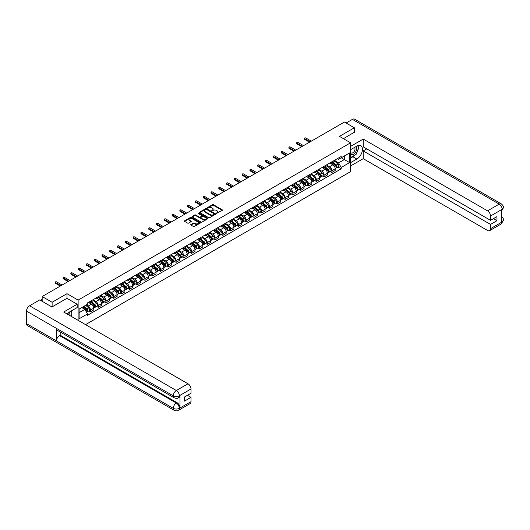 <?xml version="1.0" encoding="UTF-8"?>
<svg xmlns="http://www.w3.org/2000/svg" width="530" height="530" viewBox="0 0 530 530"><rect width="100%" height="100%" fill="white"/><g stroke="black" fill="none" stroke-linecap="round" stroke-linejoin="round"><path stroke-width="0.79" d="M216.366 213.391L222.262 210.383A0.696 0.397 0 0 0 222.262 209.82L213.438 204.726A0.696 0.397 0 0 0 212.464 204.726L207.256 207.733L207.256 208.131L208.615 207.74A2.219 1.279 0 0 1 211.748 207.74L212.484 208.164A2.219 1.279 0 0 1 213.133 209.072A2.219 1.279 0 0 1 212.484 209.973L211.815 210.761L213.173 210.37A2.219 1.279 0 0 1 216.306 210.37L217.042 210.794A2.219 1.279 0 0 1 217.691 211.702A2.219 1.279 0 0 1 217.042 212.609L216.366 213.391L216.366 212.994M190.946 224.475A0.696 0.397 0 0 0 190.946 225.038L193.423 226.469A0.696 0.397 0 0 0 194.404 226.469L200.188 223.13A0.696 0.397 0 0 0 200.188 222.567L191.363 217.472A0.696 0.397 0 0 0 190.383 217.472L184.606 220.811A0.696 0.397 0 0 0 184.606 221.374L187.594 223.103A0.696 0.397 0 0 0 188.574 223.103L191.045 221.673A0.696 0.397 0 0 0 191.045 221.109L189.561 220.255A1.855 1.073 0 0 1 189.024 219.493A1.855 1.073 0 0 1 190.164 218.506A1.855 1.073 0 0 1 192.185 218.738L197.995 222.09A1.855 1.073 0 0 1 198.538 222.845A1.855 1.073 0 0 1 197.392 223.839A1.855 1.073 0 0 1 195.371 223.607L194.404 223.044A0.696 0.397 0 0 0 193.423 223.044L190.946 224.475L190.946 225.038M78.122 300.113L66.985 293.68L52.112 302.272L42.175 296.535L344.407 122.046L354.338 127.783L339.465 136.369L350.595 142.795L78.122 300.113L78.122 320.345M208.661 217.671A0.696 0.397 0 0 0 209.641 217.671L215.425 214.332A0.696 0.397 0 0 0 215.425 213.769L206.607 208.674A0.696 0.397 0 0 0 205.627 208.674L199.843 212.013A0.696 0.397 0 0 0 199.843 212.576L208.661 217.671M198.346 213.497L207.793 218.738L202.023 222.07A0.696 0.397 0 0 1 201.042 222.07L192.224 216.975L194.695 215.558L194.695 214.981L192.224 216.412A0.696 0.397 0 0 0 192.224 216.975L192.224 216.412M194.695 215.558A0.696 0.397 0 0 1 195.676 215.558L195.676 214.981A0.696 0.397 0 0 0 194.695 214.981M195.676 214.981L199.253 217.048A0.696 0.397 0 0 0 200.234 217.048L201.877 216.101A0.696 0.397 0 0 0 201.877 215.538L198.154 213.385L198.836 212.987L207.806 218.168A0.696 0.397 0 0 1 207.806 218.731L207.806 218.168M85.555 324.638L350.595 171.621L350.595 142.795M52.112 302.272L52.112 306.883M42.175 296.535L42.175 301.318M354.338 132.394L354.338 127.783M331.873 161.822A3.246 1.875 60 0 1 331.204 163.28L334.496 161.378A3.246 1.875 -120 0 0 335.172 159.921M327.195 165.32L329.581 166.692A3.246 1.875 60 0 1 331.873 170.667L335.172 168.765A3.246 1.875 -120 0 0 332.873 164.79L330.515 163.425M335.172 168.765L335.172 170.527L331.873 172.429L330.296 171.515M331.204 163.28A3.246 1.875 60 0 1 329.6 163.134M331.873 170.667L331.873 172.429M324.088 166.314A3.246 1.875 60 0 1 323.413 167.772L326.712 165.87A3.246 1.875 -120 0 0 327.381 164.413M322.505 176.013L324.088 176.921L327.381 175.019L327.381 173.264A3.246 1.875 -120 0 0 325.082 169.289L322.724 167.924M323.413 167.772A3.246 1.875 60 0 1 321.816 167.626M319.411 169.812L321.79 171.19A3.246 1.875 60 0 1 324.088 175.165L324.088 176.921M316.297 170.812A3.246 1.875 60 0 1 315.628 172.27L318.921 170.369A3.246 1.875 -120 0 0 319.597 168.911M314.721 180.505L316.297 181.419L319.597 179.518L319.597 177.762A3.246 1.875 -120 0 0 317.298 173.78L314.939 172.422M315.628 172.27A3.246 1.875 60 0 1 314.025 172.124M311.62 174.31L314.005 175.682A3.246 1.875 60 0 1 316.297 179.663L316.297 181.419M308.513 175.311A3.246 1.875 60 0 1 307.837 176.768L311.136 174.867A3.246 1.875 -120 0 0 311.806 173.409M306.93 185.003L308.513 185.917L311.806 184.016L311.806 182.254A3.246 1.875 -120 0 0 309.507 178.279L307.148 176.914M307.837 176.768A3.246 1.875 60 0 1 306.241 176.623M303.836 178.809L306.214 180.18A3.246 1.875 60 0 1 308.513 184.155L308.513 185.917M300.722 179.802A3.246 1.875 60 0 1 300.053 181.267L303.345 179.359A3.246 1.875 -120 0 0 304.015 177.901M299.145 189.502L300.722 190.409L304.015 188.508L304.015 186.752A3.246 1.875 -120 0 0 301.722 182.777L299.364 181.412M300.053 181.267A3.246 1.875 60 0 1 298.45 181.114M296.045 183.3L298.43 184.678A3.246 1.875 60 0 1 300.722 188.653L300.722 190.409M292.938 184.301A3.246 1.875 60 0 1 292.262 185.758L295.555 183.857A3.246 1.875 -120 0 0 296.23 182.399M291.354 193.993L292.938 194.907L296.23 193.006L296.23 191.25A3.246 1.875 -120 0 0 293.931 187.269L291.573 185.911M292.262 185.758A3.246 1.875 60 0 1 290.665 185.613M288.26 187.799L290.639 189.17A3.246 1.875 60 0 1 292.938 193.152L292.938 194.907M285.147 188.799A3.246 1.875 60 0 1 284.477 190.257L287.77 188.355A3.246 1.875 -120 0 0 288.439 186.898M283.57 198.492L285.147 199.406L288.439 197.505L288.439 195.742A3.246 1.875 -120 0 0 286.147 191.767L283.788 190.402M284.477 190.257A3.246 1.875 60 0 1 282.874 190.111M280.469 192.297L282.848 193.669A3.246 1.875 60 0 1 285.147 197.644L285.147 199.406M277.362 193.298A3.246 1.875 60 0 1 276.686 194.755L279.979 192.847A3.246 1.875 -120 0 0 280.655 191.39M275.779 202.99L277.362 203.904L280.655 201.996L280.655 200.241A3.246 1.875 -120 0 0 278.356 196.266L275.998 194.901M276.686 194.755A3.246 1.875 60 0 1 275.09 194.603M272.685 196.789L275.063 198.167A3.246 1.875 60 0 1 277.362 202.142L277.362 203.904M269.571 197.789A3.246 1.875 60 0 1 268.902 199.247L272.195 197.345A3.246 1.875 -120 0 0 272.864 195.888M267.994 207.488L269.571 208.396L272.864 206.495L272.864 204.739A3.246 1.875 -120 0 0 270.572 200.757L268.213 199.399M268.902 199.247A3.246 1.875 60 0 1 267.299 199.101M264.894 201.287L267.272 202.659A3.246 1.875 60 0 1 269.571 206.64L269.571 208.396M261.78 202.288A3.246 1.875 60 0 1 261.111 203.745L264.404 201.844A3.246 1.875 -120 0 0 265.079 200.386M260.203 211.98L261.787 212.894L265.079 210.993L265.079 209.231A3.246 1.875 -120 0 0 262.781 205.256L260.422 203.891M261.111 203.745A3.246 1.875 60 0 1 259.514 203.599M257.11 205.786L259.488 207.157A3.246 1.875 60 0 1 261.787 211.139L261.787 212.894M253.996 206.786A3.246 1.875 60 0 1 253.32 208.244L256.619 206.336A3.246 1.875 -120 0 0 257.288 204.878M252.419 216.478L253.996 217.393L257.288 215.485L257.288 213.729A3.246 1.875 -120 0 0 254.996 209.754L252.638 208.389M253.32 208.244A3.246 1.875 60 0 1 251.723 208.098M249.319 210.277L251.697 211.656A3.246 1.875 60 0 1 253.996 215.631L253.996 217.393M246.205 211.278A3.246 1.875 60 0 1 245.536 212.735L248.828 210.834A3.246 1.875 -120 0 0 249.504 209.376M244.628 220.977L246.205 221.885L249.504 219.983L249.504 218.227A3.246 1.875 -120 0 0 247.205 214.246L244.847 212.888M245.536 212.735A3.246 1.875 60 0 1 243.939 212.59M241.534 214.776L243.913 216.154A3.246 1.875 60 0 1 246.205 220.129L246.205 221.885M238.42 215.776A3.246 1.875 60 0 1 237.745 217.234L241.044 215.332A3.246 1.875 -120 0 0 241.713 213.875M236.837 225.469L238.42 226.383L241.713 224.481L241.713 222.719A3.246 1.875 -120 0 0 239.421 218.744L237.062 217.386M237.745 217.234A3.246 1.875 60 0 1 236.148 217.088M233.743 219.274L236.122 220.646A3.246 1.875 60 0 1 238.42 224.627L238.42 226.383M230.63 220.275A3.246 1.875 60 0 1 229.96 221.732L233.253 219.831A3.246 1.875 -120 0 0 233.929 218.367M229.053 229.967L230.63 230.881L233.929 228.98L233.929 227.218A3.246 1.875 -120 0 0 231.63 223.243L229.271 221.878M229.96 221.732A3.246 1.875 60 0 1 228.364 221.586M225.959 223.766L228.337 225.144A3.246 1.875 60 0 1 230.63 229.119L230.63 230.881M222.845 224.766A3.246 1.875 60 0 1 222.169 226.224L225.469 224.323A3.246 1.875 -120 0 0 226.138 222.865M221.262 234.465L222.845 235.373L226.138 233.472L226.138 231.716A3.246 1.875 -120 0 0 223.845 227.734L221.487 226.376M222.169 226.224A3.246 1.875 60 0 1 220.573 226.078M218.168 228.264L220.546 229.642A3.246 1.875 60 0 1 222.845 233.617L222.845 235.373M215.054 229.265A3.246 1.875 60 0 1 214.385 230.722L217.678 228.821A3.246 1.875 -120 0 0 218.353 227.363M213.477 238.957L215.054 239.871L218.353 237.97L218.353 236.208A3.246 1.875 -120 0 0 216.054 232.233L213.696 230.875M214.385 230.722A3.246 1.875 60 0 1 212.782 230.577M210.383 232.763L212.762 234.134A3.246 1.875 60 0 1 215.054 238.116L215.054 239.871M207.27 233.763A3.246 1.875 60 0 1 206.594 235.221L209.893 233.319A3.246 1.875 -120 0 0 210.562 231.862M205.686 243.456L207.27 244.37L210.562 242.468L210.562 240.706A3.246 1.875 -120 0 0 208.27 236.731L205.912 235.366M206.594 235.221A3.246 1.875 60 0 1 204.997 235.075M202.593 237.261L204.971 238.632A3.246 1.875 60 0 1 207.27 242.607L207.27 244.37M199.479 238.255A3.246 1.875 60 0 1 198.81 239.712L202.102 237.811A3.246 1.875 -120 0 0 202.778 236.353M197.902 247.954L199.479 248.861L202.778 246.96L202.778 245.204A3.246 1.875 -120 0 0 200.479 241.223L198.121 239.865M198.81 239.712A3.246 1.875 60 0 1 197.206 239.567M194.802 241.753L197.186 243.131A3.246 1.875 60 0 1 199.479 247.106L199.479 248.861M191.694 242.753A3.246 1.875 60 0 1 191.019 244.211L194.318 242.309A3.246 1.875 -120 0 0 194.987 240.852M190.111 252.446L191.694 253.36L194.987 251.458L194.987 249.703A3.246 1.875 -120 0 0 192.688 245.721L190.33 244.363M191.019 244.211A3.246 1.875 60 0 1 189.422 244.065M187.017 246.251L189.395 247.623A3.246 1.875 60 0 1 191.694 251.604L191.694 253.36M183.903 247.252A3.246 1.875 60 0 1 183.234 248.709L186.527 246.808A3.246 1.875 -120 0 0 187.203 245.35M182.327 256.944L183.903 257.858L187.203 255.957L187.203 254.195A3.246 1.875 -120 0 0 184.904 250.22L182.545 248.855M183.234 248.709A3.246 1.875 60 0 1 181.631 248.563M179.226 250.75L181.611 252.121A3.246 1.875 60 0 1 183.903 256.096L183.903 257.858M176.119 251.743A3.246 1.875 60 0 1 175.443 253.201L178.743 251.299A3.246 1.875 -120 0 0 179.412 249.842M174.536 261.442L176.119 262.35L179.412 260.449L179.412 258.693A3.246 1.875 -120 0 0 177.113 254.718L174.754 253.353M175.443 253.201A3.246 1.875 60 0 1 173.847 253.055M171.442 255.241L173.82 256.619A3.246 1.875 60 0 1 176.119 260.594L176.119 262.35M168.328 256.242A3.246 1.875 60 0 1 167.659 257.699L170.952 255.798A3.246 1.875 -120 0 0 171.621 254.34M166.751 265.934L168.328 266.848L171.627 264.947L171.627 263.191A3.246 1.875 -120 0 0 169.328 259.21L166.97 257.852M167.659 257.699A3.246 1.875 60 0 1 166.056 257.553M163.651 259.74L166.036 261.111A3.246 1.875 60 0 1 168.328 265.093L168.328 266.848M160.544 260.74A3.246 1.875 60 0 1 159.868 262.198L163.16 260.296A3.246 1.875 -120 0 0 163.836 258.839M158.96 270.433L160.544 271.347L163.836 269.445L163.836 267.683A3.246 1.875 -120 0 0 161.537 263.708L159.179 262.343M159.868 262.198A3.246 1.875 60 0 1 158.271 262.052M155.866 264.238L158.245 265.61A3.246 1.875 60 0 1 160.544 269.584L160.544 271.347M152.753 265.232A3.246 1.875 60 0 1 152.083 266.696L155.376 264.788A3.246 1.875 -120 0 0 156.045 263.331M151.176 274.931L152.753 275.839L156.045 273.937L156.045 272.181A3.246 1.875 -120 0 0 153.753 268.206L151.394 266.842M152.083 266.696A3.246 1.875 60 0 1 150.48 266.544M148.075 268.73L150.454 270.108A3.246 1.875 60 0 1 152.753 274.083L152.753 275.839M144.968 269.73A3.246 1.875 60 0 1 144.292 271.188L147.585 269.286A3.246 1.875 -120 0 0 148.261 267.829M143.385 279.429L144.968 280.337L148.261 278.435L148.261 276.68A3.246 1.875 -120 0 0 145.962 272.698L143.603 271.34M144.292 271.188A3.246 1.875 60 0 1 142.696 271.042M140.291 273.228L142.669 274.6A3.246 1.875 60 0 1 144.968 278.581L144.968 280.337M137.177 274.229A3.246 1.875 60 0 1 136.508 275.686L139.801 273.785A3.246 1.875 -120 0 0 140.47 272.327M135.601 283.921L137.177 284.835L140.47 282.934L140.47 281.172A3.246 1.875 -120 0 0 138.178 277.197L135.819 275.832M136.508 275.686A3.246 1.875 60 0 1 134.905 275.54M132.5 277.727L134.878 279.098A3.246 1.875 60 0 1 137.177 283.073L137.177 284.835M129.393 278.727A3.246 1.875 60 0 1 128.717 280.185L132.01 278.276A3.246 1.875 -120 0 0 132.685 276.819M127.809 288.419L129.393 289.334L132.685 287.426L132.685 285.67A3.246 1.875 -120 0 0 130.387 281.695L128.028 280.33M128.717 280.185A3.246 1.875 60 0 1 127.12 280.032M124.716 282.218L127.094 283.596A3.246 1.875 60 0 1 129.393 287.571L129.393 289.334M121.602 283.219A3.246 1.875 60 0 1 120.926 284.676L124.225 282.775A3.246 1.875 -120 0 0 124.895 281.317M120.025 292.918L121.602 293.825L124.895 291.924L124.895 290.168A3.246 1.875 -120 0 0 122.602 286.187L120.244 284.829M120.926 284.676A3.246 1.875 60 0 1 119.329 284.531M116.925 286.717L119.303 288.088A3.246 1.875 60 0 1 121.602 292.07L121.602 293.825M113.811 287.717A3.246 1.875 60 0 1 113.142 289.175L116.434 287.273A3.246 1.875 -120 0 0 117.11 285.816M112.234 297.409L113.811 298.324L117.11 296.422L117.11 294.66A3.246 1.875 -120 0 0 114.811 290.685L112.453 289.32M113.142 289.175A3.246 1.875 60 0 1 111.545 289.029M109.14 291.215L111.519 292.587A3.246 1.875 60 0 1 113.811 296.568L113.811 298.324M106.026 292.215A3.246 1.875 60 0 1 105.351 293.673L108.65 291.772A3.246 1.875 -120 0 0 109.319 290.308M104.443 301.908L106.026 302.822L109.319 300.914L109.319 299.159A3.246 1.875 -120 0 0 107.027 295.183L104.668 293.819M105.351 293.673A3.246 1.875 60 0 1 103.754 293.527M101.349 295.707L103.728 297.085A3.246 1.875 60 0 1 106.026 301.06L106.026 302.822M98.236 296.707A3.246 1.875 60 0 1 97.566 298.165L100.859 296.263A3.246 1.875 -120 0 0 101.535 294.806M96.659 306.406L98.236 307.314L101.535 305.412L101.535 303.657A3.246 1.875 -120 0 0 99.236 299.675L96.877 298.317M97.566 298.165A3.246 1.875 60 0 1 95.97 298.019M93.565 300.205L95.943 301.583A3.246 1.875 60 0 1 98.236 305.558L98.236 307.314M90.451 301.206A3.246 1.875 60 0 1 89.775 302.663L93.075 300.762A3.246 1.875 -120 0 0 93.744 299.304M88.868 310.898L90.451 311.812L93.744 309.911L93.744 308.149A3.246 1.875 -120 0 0 91.451 304.174L89.093 302.815M89.775 302.663A3.246 1.875 60 0 1 88.179 302.517M86.257 304.982L88.152 306.075A3.246 1.875 60 0 1 90.451 310.057L90.451 311.812M337.391 158.636L338.564 159.311L349.595 152.945L344.308 155.999L344.308 159.57L338.564 162.889L334.986 160.822M79.116 312.673L84.86 309.361L87.503 313.945L79.116 318.788L79.116 309.103L87.503 304.26L87.503 302.908L341.207 156.429L341.207 157.788L349.595 162.63L341.207 167.467L338.564 162.889M349.595 152.945L349.595 162.63M87.503 313.945L87.503 315.297L341.207 168.825L341.207 167.467M66.985 293.68L66.985 298.35M84.86 309.361L81.766 307.572M338.08 167.016L341.207 168.825M216.565 213.457L217.042 213.186A2.219 1.279 0 0 0 217.691 212.278L217.691 211.702M213.133 209.072L213.133 209.648A2.219 1.279 0 0 1 212.484 210.549L212.007 210.827M222.249 210.39L213.438 205.302A0.696 0.397 0 0 0 212.464 205.302L207.449 208.197M215.419 214.339L206.607 209.251A0.696 0.397 0 0 0 205.627 209.251L199.85 212.583M214.2 214.246L214.2 213.848L206.455 209.383L205.064 209.794A2.219 1.279 0 0 0 204.414 210.695A2.219 1.279 0 0 0 205.064 211.602L210.35 214.657A2.219 1.279 0 0 0 213.491 214.657L214.2 214.246L214.2 214.822L214.2 214.425M204.414 210.695L204.414 211.271A2.219 1.279 0 0 0 205.064 212.179L205.064 211.602M214.2 214.822L213.491 215.233A2.219 1.279 0 0 1 210.35 215.233L205.064 212.179M195.676 215.558L199.253 217.625A0.696 0.397 0 0 0 200.234 217.625L201.877 216.677A0.696 0.397 0 0 0 202.082 216.392L202.082 215.816M202.964 219.195A1.855 1.073 0 0 0 204.984 219.427A1.855 1.073 0 0 0 206.13 218.433A1.855 1.073 0 0 0 205.587 217.678L203.54 216.498A0.696 0.397 0 0 0 202.559 216.498L200.923 217.446A0.696 0.397 0 0 0 200.923 218.009L202.964 219.195L202.964 219.771A1.855 1.073 0 0 0 204.984 220.003A1.855 1.073 0 0 0 206.13 219.009L206.13 218.433M200.718 217.731L200.718 218.307A0.696 0.397 0 0 0 200.923 218.585L200.923 218.009M202.964 219.771L200.923 218.585M198.538 222.845L198.538 223.422A1.855 1.073 0 0 1 197.392 224.415A1.855 1.073 0 0 1 195.371 224.183L194.404 223.62A0.696 0.397 0 0 0 193.423 223.62L190.959 225.045M189.024 219.493L189.024 220.069A1.855 1.073 0 0 0 189.561 220.831L189.561 220.255M191.045 221.109L191.045 221.673L189.561 220.831M200.188 222.567L200.188 223.13L191.363 218.049A0.696 0.397 0 0 0 190.383 218.049L184.612 221.381L184.606 220.811M332.098 162.763L335.271 165.592A1.762 1.02 60 0 1 335.828 168.321L335.172 168.699M332.184 162.836L333.675 163.697M332.423 162.577L335.954 165.724A0.848 0.49 60 0 1 336.219 167.036A0.848 0.49 60 0 1 336.139 167.069M332.946 162.273L336.119 165.102A1.762 1.02 60 0 1 336.676 167.831A1.762 1.02 60 0 1 336.146 167.891M334.715 161.206L337.921 164.061A1.762 1.02 60 0 1 338.471 166.791L336.676 167.831M309.507 142.192L304.717 139.423A0.815 0.47 180 0 1 304.478 139.092L304.478 138.343A0.815 0.47 -0 0 0 304.717 138.674L310.156 141.815M311.309 141.152L305.863 138.012A0.815 0.47 -0 0 0 304.982 137.913A0.815 0.47 -0 0 0 304.478 138.343M324.314 167.255L327.487 170.09A1.762 1.02 60 0 1 328.037 172.82L327.381 173.197M324.393 167.334L325.89 168.195M324.632 167.069L328.163 170.223A0.848 0.49 60 0 1 328.428 171.535A0.848 0.49 60 0 1 328.355 171.561M325.162 166.764L328.335 169.6A1.762 1.02 60 0 1 328.885 172.329A1.762 1.02 60 0 1 328.355 172.382M326.93 165.704L330.13 168.56A1.762 1.02 60 0 1 330.687 171.289L328.885 172.329M316.523 171.753L319.696 174.582A1.762 1.02 60 0 1 320.252 177.311L319.59 177.696M316.609 171.826L318.099 172.687M316.847 171.568L320.378 174.721A0.848 0.49 60 0 1 320.643 176.026A0.848 0.49 60 0 1 320.564 176.059M317.371 171.263L320.544 174.092A1.762 1.02 60 0 1 321.101 176.821A1.762 1.02 60 0 1 320.564 176.881M319.139 170.203L322.346 173.058A1.762 1.02 60 0 1 322.896 175.788L321.101 176.821M355.093 154.985A7.943 4.585 120 0 1 352.894 156.774L356.836 159.053A7.943 4.585 120 0 0 362.023 152.057A7.943 4.585 120 0 0 360.804 145.69A7.943 4.585 120 0 0 356.836 146.081L350.595 149.685M356.836 159.053L350.595 162.657M350.595 165.97L363.229 158.682L363.229 150.924L490.528 224.422L490.528 228.715L502.255 221.885M366.773 148.877L363.229 150.924M493.423 218.658L496.968 220.705L496.968 216.611L490.528 220.328L363.229 146.83L363.229 139.079L487.534 210.847L499.187 204.116L352.417 119.382L346.103 123.026M350.595 146.373L363.229 139.079M363.229 158.682L487.534 230.444A4.233 2.445 -120 0 0 489.647 230.656A4.233 2.445 -120 0 0 490.528 228.715M352.417 119.382A4.339 2.504 -60 0 1 354.59 119.164L501.36 203.904A4.339 2.504 -60 0 0 499.187 204.116A4.233 2.445 60 0 1 502.182 209.304L490.528 216.035A4.233 2.445 -120 0 0 487.534 210.847M490.528 220.328L490.528 216.035M496.968 220.705L490.528 224.422M501.512 211.245L502.182 209.449L501.512 209.84L501.512 222.229L502.182 221.845L501.512 219.268M354.338 132.222L343.46 138.674M356.67 152.912A7.943 4.585 120 0 0 358.379 148.499M358.505 147.082A7.943 4.585 120 0 0 358.313 145.458M352.894 156.774L350.595 158.106M501.36 216.439C503.063 217.969 503.778 219.195 503.5 220.116L502.182 221.845M501.36 203.904C503.063 205.421 503.778 206.654 503.5 207.608L502.182 209.304M174.171 397.785A4.339 2.504 -60 0 1 173.27 395.83C175.271 396.791 177.265 396.778 179.259 395.804L178.458 397.785C177.749 398.507 176.318 398.507 174.171 397.785L57.353 330.342A4.339 2.504 -60 0 1 56.452 328.388L26.5 311.09A4.339 2.504 -60 0 1 29.567 305.777L39.73 299.907L51.96 306.969L66.939 298.324L77.168 304.233L77.168 307.546L70.079 311.64A7.943 4.585 120 0 0 67.303 314.098M77.168 304.233L63.693 312.011L187.998 383.78A4.233 2.445 60 0 1 190.992 388.967L190.992 393.267L184.553 396.983L184.553 401.077L190.992 397.354L190.992 401.654A4.233 2.445 60 0 1 190.118 403.588L178.458 410.319A4.233 2.445 -120 0 0 179.339 408.378L190.992 401.654M71.557 316.556L73.226 317.516M71.729 316.45L71.729 313.793M71.729 312.601L71.729 310.686M178.458 410.319C177.782 411.042 176.351 411.042 174.171 410.326L27.401 325.586A4.339 2.504 -60 0 1 26.5 323.598L56.452 340.896A4.339 2.504 -60 0 1 59.526 335.603L176.344 403.052L177.013 402.661A4.233 2.445 60 0 1 180.008 407.848L180.008 395.453A4.233 2.445 60 0 1 179.133 397.394L178.458 397.785M26.5 311.09L26.5 323.598M29.567 305.777L176.344 390.511A4.339 2.504 -60 0 0 173.27 395.83L56.452 328.388L56.452 340.896L173.27 408.339C175.264 409.299 177.258 409.299 179.259 408.339L179.339 408.378M190.992 397.354L187.448 395.307M60.195 331.985L60.195 335.218L177.013 402.661M60.195 335.218L59.526 335.603M350.595 154.097A4.591 2.65 120 0 0 354.245 153.7A4.591 2.65 120 0 0 356.637 148.705A4.591 2.65 120 0 0 355.802 146.678M350.979 149.467A4.591 2.65 120 0 0 350.595 150.295M350.595 151.825A3.14 1.815 120 0 0 351.231 152.958A3.14 1.815 120 0 0 353.649 152.117A3.14 1.815 120 0 0 355.02 148.957A3.14 1.815 120 0 0 354.371 147.519A3.14 1.815 120 0 0 354.358 147.512M351.238 149.314A3.14 1.815 120 0 0 350.595 151.196M357.551 145.724L358.783 147.466L356.087 154.416L350.694 157.523M69.728 315.496A4.591 2.65 120 0 0 69.88 314.264A4.591 2.65 120 0 0 69.119 312.289M68.264 314.654A3.14 1.815 120 0 0 68.271 314.509A3.14 1.815 120 0 0 67.946 313.363M70.775 311.243L72.027 313.025L70.821 316.132M301.722 146.691L296.926 143.922A0.815 0.47 180 0 1 296.694 143.59L296.694 142.842A0.815 0.47 -0 0 0 296.926 143.173L302.372 146.313M303.518 145.651L298.079 142.51A0.815 0.47 -0 0 0 297.191 142.411A0.815 0.47 -0 0 0 296.694 142.842M293.931 151.182L289.142 148.42A0.815 0.47 180 0 1 288.903 148.089L288.903 147.34A0.815 0.47 -0 0 0 289.142 147.671L294.581 150.811M295.733 150.149L290.288 147.009A0.815 0.47 -0 0 0 289.406 146.903A0.815 0.47 -0 0 0 288.903 147.34M308.738 176.252L311.912 179.08A1.762 1.02 60 0 1 312.462 181.81L311.806 182.188M308.818 176.324L310.315 177.186M309.056 176.066L312.587 179.213A0.848 0.49 60 0 1 312.852 180.525A0.848 0.49 60 0 1 312.779 180.558M309.586 175.761L312.76 178.59A1.762 1.02 60 0 1 313.31 181.32A1.762 1.02 60 0 1 312.779 181.379M311.355 174.695L314.555 177.55A1.762 1.02 60 0 1 315.111 180.279L313.31 181.32M300.947 180.743L304.121 183.579A1.762 1.02 60 0 1 304.677 186.308L304.015 186.686M301.033 180.823L302.524 181.684M301.265 180.558L304.796 183.711A0.848 0.49 60 0 1 305.068 185.023A0.848 0.49 60 0 1 304.988 185.049M301.795 180.253L304.969 183.089A1.762 1.02 60 0 1 305.525 185.818A1.762 1.02 60 0 1 304.988 185.871M303.564 179.193L306.771 182.048A1.762 1.02 60 0 1 307.32 184.778L305.525 185.818M293.163 185.242L296.336 188.07A1.762 1.02 60 0 1 296.886 190.8L296.23 191.184M293.242 185.315L294.74 186.176M293.481 185.056L297.012 188.21A0.848 0.49 60 0 1 297.277 189.515A0.848 0.49 60 0 1 297.197 189.548M294.011 184.751L297.184 187.58A1.762 1.02 60 0 1 297.734 190.31A1.762 1.02 60 0 1 297.204 190.369M295.78 183.691L298.98 186.547A1.762 1.02 60 0 1 299.536 189.276L297.734 190.31M286.147 155.681L281.351 152.912A0.815 0.47 180 0 1 281.119 152.58L281.119 151.832A0.815 0.47 -0 0 0 281.351 152.163L286.796 155.303M287.942 154.641L282.503 151.5A0.815 0.47 -0 0 0 281.615 151.401A0.815 0.47 -0 0 0 281.119 151.832M278.356 160.179L273.566 157.41A0.815 0.47 180 0 1 273.328 157.079L273.328 156.33A0.815 0.47 -0 0 0 273.566 156.661L279.005 159.802M280.158 159.139L274.712 155.999A0.815 0.47 -0 0 0 273.831 155.899A0.815 0.47 -0 0 0 273.328 156.33M270.572 164.671L265.775 161.908A0.815 0.47 180 0 1 265.537 161.577L265.537 160.828A0.815 0.47 -0 0 0 265.775 161.16L271.221 164.3M272.367 163.637L266.928 160.497A0.815 0.47 -0 0 0 266.04 160.391A0.815 0.47 -0 0 0 265.537 160.828M285.372 189.74L288.545 192.569A1.762 1.02 60 0 1 289.102 195.298L288.439 195.676M285.458 189.813L286.949 190.674M285.69 189.554L289.221 192.701A0.848 0.49 60 0 1 289.493 194.013A0.848 0.49 60 0 1 289.413 194.046M286.22 189.25L289.393 192.079A1.762 1.02 60 0 1 289.95 194.808A1.762 1.02 60 0 1 289.413 194.868M287.989 188.183L291.189 191.038A1.762 1.02 60 0 1 291.745 193.768L289.95 194.808M262.781 169.169L257.991 166.4A0.815 0.47 180 0 1 257.752 166.069L257.752 165.32A0.815 0.47 -0 0 0 257.991 165.651L263.43 168.798M264.576 168.129L259.137 164.989A0.815 0.47 -0 0 0 258.256 164.89A0.815 0.47 -0 0 0 257.752 165.32M277.587 194.232L280.761 197.067A1.762 1.02 60 0 1 281.311 199.797L280.655 200.174M277.667 194.311L279.164 195.173M277.906 194.046L281.437 197.2A0.848 0.49 60 0 1 281.702 198.511A0.848 0.49 60 0 1 281.622 198.538M278.435 193.742L281.609 196.577A1.762 1.02 60 0 1 282.159 199.306A1.762 1.02 60 0 1 281.629 199.359M280.204 192.681L283.404 195.537A1.762 1.02 60 0 1 283.961 198.266L282.159 199.306M254.996 173.668L250.2 170.898A0.815 0.47 180 0 1 249.961 170.567L249.961 169.819A0.815 0.47 -0 0 0 250.2 170.15L255.645 173.29M256.792 172.628L251.352 169.487A0.815 0.47 -0 0 0 250.465 169.388A0.815 0.47 -0 0 0 249.961 169.819M269.796 198.73L272.97 201.559A1.762 1.02 60 0 1 273.526 204.288L272.864 204.673M269.883 198.803L271.373 199.671M270.115 198.545L273.646 201.698A0.848 0.49 60 0 1 273.917 203.003A0.848 0.49 60 0 1 273.838 203.036M270.644 198.24L273.818 201.069A1.762 1.02 60 0 1 274.374 203.798A1.762 1.02 60 0 1 273.838 203.858M272.413 197.18L275.613 200.035A1.762 1.02 60 0 1 276.17 202.765L274.374 203.798M247.205 178.16L242.415 175.397A0.815 0.47 180 0 1 242.177 175.066L242.177 174.317A0.815 0.47 -0 0 0 242.415 174.648L247.855 177.788M249.001 177.126L243.561 173.986A0.815 0.47 -0 0 0 242.68 173.88A0.815 0.47 -0 0 0 242.177 174.317M262.012 203.228L265.185 206.057A1.762 1.02 60 0 1 265.735 208.787L265.079 209.165M262.092 203.301L263.589 204.163M262.33 203.043L265.861 206.19A0.848 0.49 60 0 1 266.126 207.502A0.848 0.49 60 0 1 266.047 207.535M262.86 202.738L266.034 205.567A1.762 1.02 60 0 1 266.583 208.297A1.762 1.02 60 0 1 266.053 208.356M264.629 201.672L267.829 204.534A1.762 1.02 60 0 1 268.385 207.263L266.583 208.297M239.421 182.658L234.624 179.895A0.815 0.47 180 0 1 234.386 179.557L234.386 178.809A0.815 0.47 -0 0 0 234.624 179.14L240.07 182.287M241.216 181.624L235.777 178.477A0.815 0.47 -0 0 0 234.889 178.378A0.815 0.47 -0 0 0 234.386 178.809M254.221 207.72L257.394 210.556A1.762 1.02 60 0 1 257.951 213.285L257.288 213.663M254.307 207.8L255.798 208.661M254.539 207.535L258.07 210.688A0.848 0.49 60 0 1 258.335 212A0.848 0.49 60 0 1 258.262 212.026M255.069 207.23L258.243 210.065A1.762 1.02 60 0 1 258.799 212.795A1.762 1.02 60 0 1 258.262 212.848M256.838 206.17L260.038 209.025A1.762 1.02 60 0 1 260.594 211.755L258.799 212.795M246.43 212.219L249.603 215.054A1.762 1.02 60 0 1 250.16 217.777L249.504 218.161M246.516 212.291L248.013 213.159M246.755 212.033L250.286 215.187A0.848 0.49 60 0 1 250.551 216.498A0.848 0.49 60 0 1 250.471 216.525M247.285 211.728L250.458 214.564A1.762 1.02 60 0 1 251.008 217.293A1.762 1.02 60 0 1 250.478 217.346M249.054 210.668L252.253 213.524A1.762 1.02 60 0 1 252.803 216.253L251.008 217.293M238.646 216.717L241.819 219.546A1.762 1.02 60 0 1 242.376 222.275L241.713 222.66M238.732 216.79L240.222 217.651M238.964 216.531L242.495 219.678A0.848 0.49 60 0 1 242.76 220.99A0.848 0.49 60 0 1 242.687 221.023M239.494 216.227L242.667 219.056A1.762 1.02 60 0 1 243.224 221.785A1.762 1.02 60 0 1 242.687 221.845M241.263 215.16L244.463 218.022A1.762 1.02 60 0 1 245.019 220.752L243.224 221.785M230.855 221.209L234.028 224.044A1.762 1.02 60 0 1 234.585 226.774L233.929 227.151M230.941 221.288L232.438 222.149M231.179 221.03L234.71 224.177A0.848 0.49 60 0 1 234.975 225.488A0.848 0.49 60 0 1 234.896 225.522M231.709 220.719L234.883 223.554A1.762 1.02 60 0 1 235.433 226.284A1.762 1.02 60 0 1 234.903 226.336M233.478 219.659L236.678 222.514A1.762 1.02 60 0 1 237.228 225.243L235.433 226.284M223.07 225.707L226.244 228.543A1.762 1.02 60 0 1 226.8 231.272L226.138 231.65M223.156 225.78L224.647 226.648M223.388 225.522L226.919 228.675A0.848 0.49 60 0 1 227.185 229.987A0.848 0.49 60 0 1 227.112 230.013M223.918 225.217L227.092 228.052A1.762 1.02 60 0 1 227.648 230.782A1.762 1.02 60 0 1 227.112 230.835M225.687 224.157L228.887 227.012A1.762 1.02 60 0 1 229.444 229.742L227.648 230.782M215.279 230.206L218.453 233.034A1.762 1.02 60 0 1 219.009 235.764L218.353 236.148M215.365 230.278L216.863 231.14M215.604 230.02L219.135 233.173A0.848 0.49 60 0 1 219.4 234.479A0.848 0.49 60 0 1 219.321 234.512M216.127 229.715L219.301 232.544A1.762 1.02 60 0 1 219.857 235.274A1.762 1.02 60 0 1 219.327 235.333M217.903 228.649L221.103 231.511A1.762 1.02 60 0 1 221.653 234.24L219.857 235.274M231.63 187.156L226.84 184.387A0.815 0.47 180 0 1 226.602 184.056L226.602 183.307A0.815 0.47 -0 0 0 226.84 183.638L232.279 186.779M233.425 186.116L227.986 182.976A0.815 0.47 -0 0 0 227.098 182.877A0.815 0.47 -0 0 0 226.602 183.307M223.845 191.655L219.049 188.885A0.815 0.47 180 0 1 218.81 188.554L218.81 187.805A0.815 0.47 -0 0 0 219.049 188.137L224.495 191.277M225.641 190.615L220.195 187.474A0.815 0.47 -0 0 0 219.314 187.368A0.815 0.47 -0 0 0 218.81 187.805M216.054 196.146L211.265 193.384A0.815 0.47 180 0 1 211.026 193.052L211.026 192.297A0.815 0.47 -0 0 0 211.265 192.628L216.704 195.775M217.85 195.113L212.411 191.966A0.815 0.47 -0 0 0 211.523 191.867A0.815 0.47 -0 0 0 211.026 192.297M208.27 200.645L203.474 197.875A0.815 0.47 180 0 1 203.235 197.544L203.235 196.796A0.815 0.47 -0 0 0 203.474 197.127L208.913 200.267M210.065 199.605L204.62 196.464A0.815 0.47 -0 0 0 203.739 196.365A0.815 0.47 -0 0 0 203.235 196.796M200.479 205.143L195.689 202.374A0.815 0.47 180 0 1 195.451 202.043L195.451 201.294A0.815 0.47 -0 0 0 195.689 201.625L201.128 204.765M202.274 204.103L196.835 200.963A0.815 0.47 -0 0 0 195.948 200.857A0.815 0.47 -0 0 0 195.451 201.294M192.688 209.635L187.898 206.872A0.815 0.47 180 0 1 187.66 206.541L187.66 205.786A0.815 0.47 -0 0 0 187.898 206.124L193.337 209.264M194.49 208.601L189.044 205.454A0.815 0.47 -0 0 0 188.163 205.355A0.815 0.47 -0 0 0 187.66 205.786M207.495 234.697L210.668 237.533A1.762 1.02 60 0 1 211.218 240.262L210.562 240.64M207.575 234.777L209.072 235.638M207.813 234.518L211.344 237.665A0.848 0.49 60 0 1 211.609 238.977A0.848 0.49 60 0 1 211.536 239.01M208.343 234.214L211.516 237.042A1.762 1.02 60 0 1 212.073 239.772A1.762 1.02 60 0 1 211.536 239.825M210.112 233.147L213.312 236.002A1.762 1.02 60 0 1 213.868 238.732L212.073 239.772M184.904 214.133L180.114 211.364A0.815 0.47 180 0 1 179.875 211.033L179.875 210.284A0.815 0.47 -0 0 0 180.114 210.615L185.553 213.756M186.699 213.093L181.26 209.953A0.815 0.47 -0 0 0 180.372 209.853A0.815 0.47 -0 0 0 179.875 210.284M199.704 239.196L202.877 242.031A1.762 1.02 60 0 1 203.434 244.761L202.778 245.138M199.79 239.269L201.281 240.136M200.029 239.01L203.56 242.164A0.848 0.49 60 0 1 203.825 243.475A0.848 0.49 60 0 1 203.745 243.502M200.552 238.705L203.725 241.541A1.762 1.02 60 0 1 204.282 244.27A1.762 1.02 60 0 1 203.752 244.323M202.321 237.645L205.527 240.501A1.762 1.02 60 0 1 206.077 243.23L204.282 244.27M177.113 218.632L172.323 215.862A0.815 0.47 180 0 1 172.084 215.531L172.084 214.782A0.815 0.47 -0 0 0 172.323 215.114L177.762 218.254M178.915 217.591L173.469 214.451A0.815 0.47 -0 0 0 172.588 214.345A0.815 0.47 -0 0 0 172.084 214.782M191.92 243.694L195.093 246.523A1.762 1.02 60 0 1 195.643 249.252L194.987 249.637M191.999 243.767L193.496 244.628M192.238 243.508L195.769 246.662A0.848 0.49 60 0 1 196.034 247.967A0.848 0.49 60 0 1 195.961 248M192.768 243.204L195.941 246.033A1.762 1.02 60 0 1 196.498 248.762A1.762 1.02 60 0 1 195.961 248.822M194.536 242.144L197.736 244.999A1.762 1.02 60 0 1 198.293 247.729L196.498 248.762M169.328 223.123L164.532 220.361A0.815 0.47 180 0 1 164.3 220.029L164.3 219.281A0.815 0.47 -0 0 0 164.532 219.612L169.978 222.752M171.124 222.09L165.685 218.943A0.815 0.47 -0 0 0 164.797 218.844A0.815 0.47 -0 0 0 164.3 219.281M184.129 248.192L187.302 251.021A1.762 1.02 60 0 1 187.858 253.751L187.196 254.128M184.215 248.265L185.705 249.126M184.453 248.007L187.984 251.154A0.848 0.49 60 0 1 188.249 252.465A0.848 0.49 60 0 1 188.17 252.499M184.977 247.702L188.15 250.531A1.762 1.02 60 0 1 188.706 253.26A1.762 1.02 60 0 1 188.177 253.32M186.745 246.635L189.952 249.491A1.762 1.02 60 0 1 190.502 252.22L188.706 253.26M161.537 227.622L156.748 224.852A0.815 0.47 180 0 1 156.509 224.521L156.509 223.773A0.815 0.47 -0 0 0 156.748 224.104L162.187 227.244M163.339 226.582L157.894 223.441A0.815 0.47 -0 0 0 157.012 223.342A0.815 0.47 -0 0 0 156.509 223.773M176.344 252.684L179.518 255.52A1.762 1.02 60 0 1 180.067 258.249L179.412 258.627M176.424 252.764L177.921 253.625M176.662 252.499L180.193 255.652A0.848 0.49 60 0 1 180.458 256.964A0.848 0.49 60 0 1 180.385 256.99M177.192 252.194L180.366 255.029A1.762 1.02 60 0 1 180.915 257.759A1.762 1.02 60 0 1 180.385 257.812M178.961 251.134L182.161 253.989A1.762 1.02 60 0 1 182.718 256.719L180.915 257.759M153.753 232.12L148.957 229.351A0.815 0.47 180 0 1 148.725 229.02L148.725 228.271A0.815 0.47 -0 0 0 148.957 228.602L154.402 231.743M155.548 231.08L150.109 227.94A0.815 0.47 -0 0 0 149.221 227.84A0.815 0.47 -0 0 0 148.725 228.271M168.553 257.183L171.727 260.011A1.762 1.02 60 0 1 172.283 262.741L171.621 263.125M168.639 257.255L170.13 258.117M168.871 256.997L172.409 260.151A0.848 0.49 60 0 1 172.674 261.456A0.848 0.49 60 0 1 172.594 261.489M169.401 256.692L172.575 259.521A1.762 1.02 60 0 1 173.131 262.251A1.762 1.02 60 0 1 172.594 262.31M171.17 255.632L174.377 258.488A1.762 1.02 60 0 1 174.927 261.217L173.131 262.251M145.962 236.612L141.172 233.849A0.815 0.47 180 0 1 140.934 233.518L140.934 232.769A0.815 0.47 -0 0 0 141.172 233.101L146.611 236.241M147.764 235.578L142.318 232.438A0.815 0.47 -0 0 0 141.437 232.332A0.815 0.47 -0 0 0 140.934 232.769M160.769 261.681L163.942 264.51A1.762 1.02 60 0 1 164.492 267.239L163.836 267.617M160.848 261.754L162.346 262.615M161.087 261.495L164.618 264.642A0.848 0.49 60 0 1 164.883 265.954A0.848 0.49 60 0 1 164.803 265.987M161.617 261.191L164.79 264.019A1.762 1.02 60 0 1 165.34 266.749A1.762 1.02 60 0 1 164.81 266.809M163.386 260.124L166.586 262.979A1.762 1.02 60 0 1 167.142 265.709L165.34 266.749M138.178 241.11L133.381 238.341A0.815 0.47 180 0 1 133.143 238.01L133.143 237.261A0.815 0.47 -0 0 0 133.381 237.592L138.827 240.733M139.973 240.07L134.534 236.93A0.815 0.47 -0 0 0 133.646 236.831A0.815 0.47 -0 0 0 133.143 237.261M152.978 266.173L156.151 269.008A1.762 1.02 60 0 1 156.708 271.738L156.045 272.115M153.064 266.252L154.555 267.113M153.296 265.987L156.827 269.141A0.848 0.49 60 0 1 157.099 270.452A0.848 0.49 60 0 1 157.019 270.479M153.826 265.682L156.999 268.518A1.762 1.02 60 0 1 157.556 271.247A1.762 1.02 60 0 1 157.019 271.3M155.595 264.622L158.801 267.478A1.762 1.02 60 0 1 159.351 270.207L157.556 271.247M130.387 245.609L125.597 242.839A0.815 0.47 180 0 1 125.358 242.508L125.358 241.76A0.815 0.47 -0 0 0 125.597 242.091L131.036 245.231M132.189 244.569L126.743 241.428A0.815 0.47 -0 0 0 125.862 241.329A0.815 0.47 -0 0 0 125.358 241.76M145.194 270.671L148.367 273.5A1.762 1.02 60 0 1 148.917 276.229L148.261 276.614M145.273 270.744L146.77 271.605M145.511 270.485L149.043 273.639A0.848 0.49 60 0 1 149.308 274.944A0.848 0.49 60 0 1 149.228 274.977M146.041 270.181L149.215 273.01A1.762 1.02 60 0 1 149.765 275.739A1.762 1.02 60 0 1 149.235 275.799M147.81 269.121L151.01 271.976A1.762 1.02 60 0 1 151.567 274.706L149.765 275.739M122.602 250.1L117.806 247.338A0.815 0.47 180 0 1 117.567 247.006L117.567 246.258A0.815 0.47 -0 0 0 117.806 246.589L123.251 249.729M124.398 249.067L118.959 245.927A0.815 0.47 -0 0 0 118.071 245.821A0.815 0.47 -0 0 0 117.567 246.258M137.403 275.169L140.576 277.998A1.762 1.02 60 0 1 141.132 280.728L140.47 281.105M137.489 275.242L138.979 276.103M137.72 274.984L141.252 278.131A0.848 0.49 60 0 1 141.523 279.442A0.848 0.49 60 0 1 141.444 279.476M138.25 274.679L141.424 277.508A1.762 1.02 60 0 1 141.98 280.238A1.762 1.02 60 0 1 141.444 280.297M140.019 273.613L143.219 276.474A1.762 1.02 60 0 1 143.776 279.197L141.98 280.238M114.811 254.599L110.021 251.829A0.815 0.47 180 0 1 109.783 251.498L109.783 250.75A0.815 0.47 -0 0 0 110.021 251.081L115.46 254.228M116.607 253.559L111.168 250.418A0.815 0.47 -0 0 0 110.286 250.319A0.815 0.47 -0 0 0 109.783 250.75M129.618 279.661L132.791 282.497A1.762 1.02 60 0 1 133.341 285.226L132.685 285.604M129.698 279.741L131.195 280.602M129.936 279.476L133.467 282.629A0.848 0.49 60 0 1 133.732 283.941A0.848 0.49 60 0 1 133.653 283.967M130.466 279.171L133.639 282.006A1.762 1.02 60 0 1 134.189 284.736A1.762 1.02 60 0 1 133.659 284.789M132.235 278.111L135.435 280.966A1.762 1.02 60 0 1 135.991 283.696L134.189 284.736M107.027 259.097L102.23 256.328A0.815 0.47 180 0 1 101.992 255.997L101.992 255.248A0.815 0.47 -0 0 0 102.23 255.579L107.676 258.719M108.822 258.057L103.383 254.917A0.815 0.47 -0 0 0 102.495 254.817A0.815 0.47 -0 0 0 101.992 255.248M121.827 284.159L125.001 286.988A1.762 1.02 60 0 1 125.557 289.718L124.895 290.102M121.913 284.232L123.404 285.1M122.145 283.974L125.676 287.127A0.848 0.49 60 0 1 125.941 288.433A0.848 0.49 60 0 1 125.868 288.466M122.675 283.669L125.849 286.505A1.762 1.02 60 0 1 126.405 289.228A1.762 1.02 60 0 1 125.868 289.287M124.444 282.609L127.644 285.465A1.762 1.02 60 0 1 128.2 288.194L126.405 289.228M99.236 263.589L94.446 260.826A0.815 0.47 180 0 1 94.207 260.495L94.207 259.746A0.815 0.47 -0 0 0 94.446 260.078L99.885 263.218M101.031 262.555L95.592 259.415A0.815 0.47 -0 0 0 94.704 259.309A0.815 0.47 -0 0 0 94.207 259.746M114.036 288.658L117.209 291.487A1.762 1.02 60 0 1 117.766 294.216L117.11 294.601M114.122 288.731L115.62 289.592M114.361 288.472L117.892 291.619A0.848 0.49 60 0 1 118.157 292.931A0.848 0.49 60 0 1 118.077 292.964M114.891 288.168L118.064 290.996A1.762 1.02 60 0 1 118.614 293.726A1.762 1.02 60 0 1 118.084 293.786M116.66 287.101L119.859 289.963A1.762 1.02 60 0 1 120.409 292.692L118.614 293.726M91.451 268.087L86.655 265.325A0.815 0.47 180 0 1 86.416 264.987L86.416 264.238A0.815 0.47 -0 0 0 86.655 264.569L92.101 267.716M93.247 267.054L87.808 263.907A0.815 0.47 -0 0 0 86.92 263.808A0.815 0.47 -0 0 0 86.416 264.238M106.252 293.15L109.425 295.985A1.762 1.02 60 0 1 109.982 298.715L109.319 299.092M106.338 293.229L107.828 294.09M106.57 292.971L110.101 296.118A0.848 0.49 60 0 1 110.366 297.429A0.848 0.49 60 0 1 110.293 297.456M107.1 292.659L110.273 295.495A1.762 1.02 60 0 1 110.83 298.224A1.762 1.02 60 0 1 110.293 298.277M108.869 291.599L112.069 294.455A1.762 1.02 60 0 1 112.625 297.184L110.83 298.224M83.66 272.586L78.871 269.816A0.815 0.47 180 0 1 78.632 269.485L78.632 268.736A0.815 0.47 -0 0 0 78.871 269.068L84.31 272.208M85.456 271.546L80.017 268.405A0.815 0.47 -0 0 0 79.129 268.306A0.815 0.47 -0 0 0 78.632 268.736M98.461 297.648L101.634 300.483A1.762 1.02 60 0 1 102.191 303.206L101.535 303.591M98.547 297.721L100.044 298.589M98.785 297.462L102.316 300.616A0.848 0.49 60 0 1 102.582 301.928A0.848 0.49 60 0 1 102.502 301.954M99.315 297.158L102.489 299.993A1.762 1.02 60 0 1 103.039 302.723A1.762 1.02 60 0 1 102.509 302.776M101.084 296.098L104.284 298.953A1.762 1.02 60 0 1 104.834 301.683L103.039 302.723M75.876 277.084L71.08 274.315A0.815 0.47 180 0 1 70.841 273.983L70.841 273.235A0.815 0.47 -0 0 0 71.08 273.566L76.519 276.706M77.671 276.044L72.226 272.904A0.815 0.47 -0 0 0 71.345 272.798A0.815 0.47 -0 0 0 70.841 273.235M90.676 302.146L93.85 304.975A1.762 1.02 60 0 1 94.406 307.705L93.744 308.089M90.763 302.219L92.253 303.081M90.994 301.961L94.526 305.108A0.848 0.49 60 0 1 94.791 306.419A0.848 0.49 60 0 1 94.718 306.453M91.524 301.656L94.698 304.485A1.762 1.02 60 0 1 95.254 307.214A1.762 1.02 60 0 1 94.718 307.274M93.293 300.589L96.493 303.452A1.762 1.02 60 0 1 97.05 306.181L95.254 307.214M68.085 281.576L63.295 278.813A0.815 0.47 180 0 1 63.057 278.482L63.057 277.727A0.815 0.47 -0 0 0 63.295 278.058L68.734 281.205M69.88 280.542L64.441 277.395A0.815 0.47 -0 0 0 63.554 277.296A0.815 0.47 -0 0 0 63.057 277.727M83.084 306.817L86.059 309.474A1.762 1.02 60 0 1 86.615 312.203L86.529 312.25M83.111 306.797L84.469 307.579M83.402 306.631L86.741 309.606A0.848 0.49 60 0 1 87.006 310.918A0.848 0.49 60 0 1 86.927 310.951M83.932 306.327L86.907 308.983A1.762 1.02 60 0 1 87.463 311.713A1.762 1.02 60 0 1 86.933 311.766M85.728 305.287L88.709 307.943A1.762 1.02 60 0 1 89.259 310.673L87.463 311.713M60.294 286.074L55.504 283.305A0.815 0.47 180 0 1 55.266 282.974L55.266 282.225A0.815 0.47 -0 0 0 55.504 282.556L60.943 285.697M62.096 285.034L56.65 281.894A0.815 0.47 -0 0 0 55.769 281.794A0.815 0.47 -0 0 0 55.266 282.225M98.236 305.558L101.535 303.657M106.026 301.06L109.319 299.159M113.811 296.568L117.11 294.66M121.602 292.07L124.895 290.168M129.393 287.571L132.685 285.67M137.177 283.073L140.47 281.172M144.968 278.581L148.261 276.68M152.753 274.083L156.045 272.181M160.544 269.584L163.836 267.683M168.328 265.093L171.627 263.191M176.119 260.594L179.412 258.693M183.903 256.096L187.203 254.195M191.694 251.604L194.987 249.703M199.479 247.106L202.778 245.204M207.27 242.607L210.562 240.706M215.054 238.116L218.353 236.208M222.845 233.617L226.138 231.716M230.63 229.119L233.929 227.218M238.42 224.627L241.713 222.719M246.205 220.129L249.504 218.227M253.996 215.631L257.288 213.729M261.787 211.139L265.079 209.231M269.571 206.64L272.864 204.739M277.362 202.142L280.655 200.241M285.147 197.644L288.439 195.742M292.938 193.152L296.23 191.25M300.722 188.653L304.015 186.752M308.513 184.155L311.806 182.254M316.297 179.663L319.597 177.762M324.088 175.165L327.381 173.264M90.451 310.057L93.744 308.149M88.152 306.075L91.451 304.174M95.943 301.583L99.236 299.675M103.728 297.085L107.027 295.183M111.519 292.587L114.811 290.685M119.303 288.088L122.602 286.187M127.094 283.596L130.387 281.695M134.878 279.098L138.178 277.197M142.669 274.6L145.962 272.698M150.454 270.108L153.753 268.206M158.245 265.61L161.537 263.708M166.036 261.111L169.328 259.21M173.82 256.619L177.113 254.718M181.611 252.121L184.904 250.22M189.395 247.623L192.688 245.721M197.186 243.131L200.479 241.223M204.971 238.632L208.27 236.731M212.762 234.134L216.054 232.233M220.546 229.642L223.845 227.734M228.337 225.144L231.63 223.243M236.122 220.646L239.421 218.744M243.913 216.154L247.205 214.246M251.697 211.656L254.996 209.754M259.488 207.157L262.781 205.256M267.272 202.659L270.572 200.757M275.063 198.167L278.356 196.266M282.848 193.669L286.147 191.767M290.639 189.17L293.931 187.269M298.43 184.678L301.722 182.777M306.214 180.18L309.507 178.279M314.005 175.682L317.298 173.78M321.79 171.19L325.082 169.289M329.581 166.692L332.873 164.79M42.175 299.848L40.903 300.583M217.042 213.186L217.042 212.609M211.815 210.761L211.815 210.364M212.484 210.549L212.484 209.973M207.256 208.131L207.256 207.733M212.464 205.302L212.464 204.726M213.438 205.302L213.438 204.726M222.262 210.383L222.262 209.82M199.843 212.576L199.843 212.013M205.627 209.251L205.627 208.674M206.607 209.251L206.607 208.674M215.425 214.332L215.425 213.769M210.35 215.233L210.35 214.657M213.491 215.233L213.491 214.657M199.253 217.625L199.253 217.048M200.234 217.625L200.234 217.048M201.877 216.677L201.877 216.101M198.836 213.564L198.836 212.987M193.423 223.62L193.423 223.044M194.404 223.62L194.404 223.044M195.371 224.183L195.371 223.607M190.383 218.049L190.383 217.472M191.363 218.049L191.363 217.472M335.271 165.592L334.284 166.162M337.921 164.061L336.119 165.102M304.717 138.674L304.717 139.423M327.487 170.09L326.493 170.66M330.13 168.56L328.335 169.6M319.696 174.582L318.709 175.158M322.346 173.058L320.544 174.092M503.5 220.129L501.307 223.925A4.233 2.445 -120 0 0 502.182 221.99M180.008 407.848L179.266 408.339M190.992 388.967L179.266 395.804M179.339 395.844L180.008 395.453M179.339 395.698A4.233 2.445 60 0 0 176.344 390.511L187.998 383.78M174.171 410.326A4.339 2.504 -60 0 1 173.27 408.339A4.339 2.504 -60 0 1 176.344 403.052C178.146 404.257 179.14 405.987 179.339 408.239M296.926 143.173L296.926 143.922M289.142 147.671L289.142 148.42M311.912 179.08L310.918 179.65M314.555 177.55L312.76 178.59M304.121 183.579L303.133 184.148M306.771 182.048L304.969 183.089M296.336 188.07L295.342 188.647M298.98 186.547L297.184 187.58M281.351 152.163L281.351 152.912M273.566 156.661L273.566 157.41M265.775 161.16L265.775 161.908M288.545 192.569L287.558 193.139M291.189 191.038L289.393 192.079M257.991 165.651L257.991 166.4M280.761 197.067L279.767 197.637M283.404 195.537L281.609 196.577M250.2 170.15L250.2 170.898M272.97 201.559L271.983 202.135M275.613 200.035L273.818 201.069M242.415 174.648L242.415 175.397M265.185 206.057L264.192 206.627M267.829 204.534L266.034 205.567M234.624 179.14L234.624 179.895M257.394 210.556L256.407 211.125M260.038 209.025L258.243 210.065M249.603 215.054L248.616 215.624M252.253 213.524L250.458 214.564M241.819 219.546L240.832 220.116M244.463 218.022L242.667 219.056M234.028 224.044L233.041 224.614M236.678 222.514L234.883 223.554M226.244 228.543L225.257 229.112M228.887 227.012L227.092 228.052M218.453 233.034L217.466 233.604M221.103 231.511L219.301 232.544M226.84 183.638L226.84 184.387M219.049 188.137L219.049 188.885M211.265 192.628L211.265 193.384M203.474 197.127L203.474 197.875M195.689 201.625L195.689 202.374M187.898 206.124L187.898 206.872M210.668 237.533L209.675 238.102M213.312 236.002L211.516 237.042M180.114 210.615L180.114 211.364M202.877 242.031L201.89 242.601M205.527 240.501L203.725 241.541M172.323 215.114L172.323 215.862M195.093 246.523L194.099 247.099M197.736 244.999L195.941 246.033M164.532 219.612L164.532 220.361M187.302 251.021L186.315 251.591M189.952 249.491L188.15 250.531M156.748 224.104L156.748 224.852M179.518 255.52L178.524 256.089M182.161 253.989L180.366 255.029M148.957 228.602L148.957 229.351M171.727 260.011L170.74 260.588M174.377 258.488L172.575 259.521M141.172 233.101L141.172 233.849M163.942 264.51L162.948 265.079M166.586 262.979L164.79 264.019M133.381 237.592L133.381 238.341M156.151 269.008L155.164 269.578M158.801 267.478L156.999 268.518M125.597 242.091L125.597 242.839M148.367 273.5L147.373 274.076M151.01 271.976L149.215 273.01M117.806 246.589L117.806 247.338M140.576 277.998L139.589 278.568M143.219 276.474L141.424 277.508M110.021 251.081L110.021 251.829M132.791 282.497L131.798 283.066M135.435 280.966L133.639 282.006M102.23 255.579L102.23 256.328M125.001 286.988L124.013 287.565M127.644 285.465L125.849 286.505M94.446 260.078L94.446 260.826M117.209 291.487L116.222 292.056M119.859 289.963L118.064 290.996M86.655 264.569L86.655 265.325M109.425 295.985L108.438 296.555M112.069 294.455L110.273 295.495M78.871 269.068L78.871 269.816M101.634 300.483L100.647 301.053M104.284 298.953L102.489 299.993M71.08 273.566L71.08 274.315M93.85 304.975L92.863 305.545M96.493 303.452L94.698 304.485M63.295 278.058L63.295 278.813M86.059 309.474L85.211 309.964M88.709 307.943L86.907 308.983M55.504 282.556L55.504 283.305M40.492 300.344L42.175 299.37M214.345 214.623L214.345 214.047M489.647 230.656L501.307 223.925M503.5 207.621L501.307 211.39"/></g></svg>
